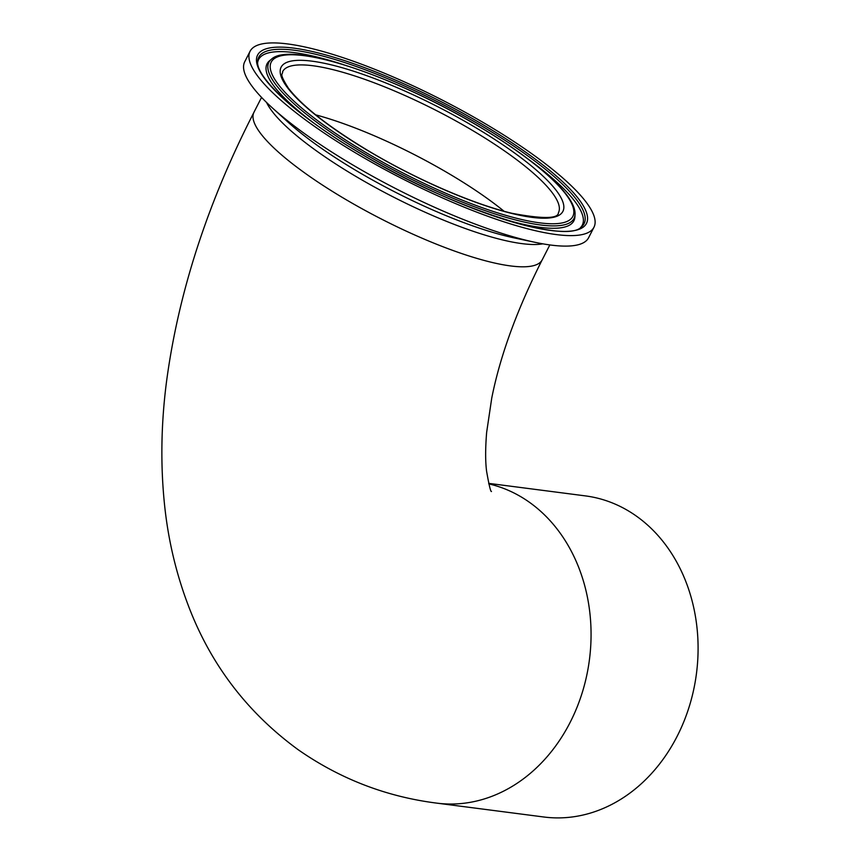 <?xml version="1.0" encoding="UTF-8"?>
<svg xmlns="http://www.w3.org/2000/svg" width="860" height="860" viewBox="0 0 860 860"><rect width="100%" height="100%" fill="white"/><g stroke="black" fill="none" stroke-linecap="round" stroke-linejoin="round"><path stroke-width="1.29" d="M315.652 114.842A154.886 35.367 -152.9 0 1 485.76 197.392A154.886 35.367 -152.9 0 1 504.057 211.248A154.907 35.367 27.1 0 0 450.984 174.859A154.907 35.367 27.1 0 0 315.642 114.831M488.695 483.363L585.434 495.897A161.895 132.934 97.4 0 1 636.432 516.14A161.895 132.934 97.4 0 1 689.43 705.974A161.895 132.934 97.4 0 1 543.842 817L436.805 803.132A161.895 132.934 97.4 0 0 582.403 692.106A161.895 132.934 97.4 0 0 529.405 502.272A161.895 132.934 97.4 0 0 488.824 483.9M436.805 803.132C386.269 796.736 340.022 778.913 298.087 749.651C247.744 712.854 211.388 665.436 189.017 607.386C176.311 574.448 168.13 540.015 164.475 504.111C160.454 464.744 161.089 424.313 166.367 382.818C178.16 293.335 207.357 203.153 253.969 112.284A161.916 36.969 27.1 0 0 342.796 197.725A161.916 36.969 27.1 0 0 542.23 259.795L549.841 244.928M250.077 51.278L244.713 61.78A193.145 44.107 27.1 0 0 272.222 107.779A193.145 44.107 27.1 0 0 350.697 163.701A193.145 44.107 27.1 0 0 535.178 242.348A193.145 44.107 27.1 0 0 588.595 237.747L593.959 227.255A193.145 44.107 27.1 0 0 487.975 125.323A193.145 44.107 27.1 0 0 250.077 51.278A193.145 44.107 27.1 0 0 356.072 153.209A193.145 44.107 27.1 0 0 593.959 227.255M580.489 227.61A181.804 41.516 27.1 0 0 528.513 159.347M500.025 218.021A172.333 39.356 27.1 0 0 574.856 217.44A172.333 39.356 27.1 0 0 574.899 216.935L575.028 214.634C576.404 195.8 537.027 161.121 480.02 127.054C396.094 76.691 290.648 40.624 271.394 59.254A171.398 39.141 27.1 0 0 362.909 152.779A171.398 39.141 27.1 0 0 575.028 214.634M271.394 59.254L269.599 60.716A172.333 39.356 27.1 0 0 269.223 61.038A172.333 39.356 27.1 0 0 312.513 122.066M343.441 64.64A181.804 41.516 27.1 0 0 257.677 62.414M476.064 127.85A158.261 36.141 27.1 0 0 290.873 61.146A158.261 36.141 27.1 0 0 367.983 150.694A158.261 36.141 27.1 0 0 553.173 217.386A158.261 36.141 27.1 0 0 476.064 127.85M473.43 130.999A154.907 35.367 27.1 0 0 282.639 71.606C283.048 75.142 278.188 72.004 288.423 88.215C302.204 106.092 328.8 126.925 368.209 150.715C415.283 178.912 472.935 204.003 511.786 213.258C542.671 219.053 558.226 218.881 558.43 212.743A154.907 35.367 27.1 0 0 473.43 130.999M266.557 102.458A161.916 36.969 27.1 0 0 354.212 175.429A161.916 36.969 27.1 0 0 542.821 243.831M272.222 107.779L287.917 122.034A166.388 37.991 27.1 0 0 355.513 170.215A166.388 37.991 27.1 0 0 514.441 237.962L535.178 242.348M485.104 125.936A184.728 42.183 27.1 0 0 268.943 48.085A184.728 42.183 27.1 0 0 358.942 152.596A184.728 42.183 27.1 0 0 575.103 230.448A184.728 42.183 27.1 0 0 485.104 125.936M483.836 127.226A182.728 41.731 27.1 0 0 257.688 61.286C255.216 76.744 297.495 116.573 359.093 152.618C448.812 207.615 566.138 244.917 581.403 226.932A182.728 41.731 27.1 0 0 483.836 127.226M479.869 127.044A169.399 38.678 27.1 0 0 281.639 55.653A169.399 38.678 27.1 0 0 364.178 151.489A169.399 38.678 27.1 0 0 562.397 222.88A169.399 38.678 27.1 0 0 479.869 127.044M491.479 491.501C490.705 492.103 489.071 485.362 486.599 471.301C485.319 461.401 485.33 448.425 486.642 432.387L491.748 398.094C500.101 356.019 516.924 309.912 542.208 259.784M253.947 112.273L261.558 97.406"/></g></svg>
